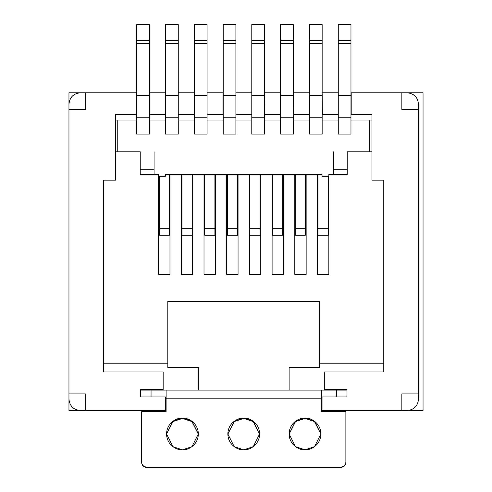 <?xml version="1.0" encoding="UTF-8"?>
<svg xmlns="http://www.w3.org/2000/svg" width="492" height="492" viewBox="0 0 492 492"><rect width="100%" height="100%" fill="white"/><g stroke="black" fill="none" stroke-linecap="round" stroke-linejoin="round"><path stroke-width="0.74" d="M68.96 92.785L85.608 92.785L68.96 92.785L68.96 109.427L68.96 92.785M401.853 92.785L423.04 92.785L423.04 410.543L401.853 410.543L423.04 410.543L423.04 92.785L351.202 92.785L351.202 114.347L371.97 114.347L371.97 180.17L383.772 180.17L383.772 371.958L324.308 371.958L324.308 389.664L347.001 389.664L347.001 396.927L322.039 396.927L322.039 410.543L401.853 410.543L321.356 410.543L322.039 410.543L322.039 396.927L347.001 396.927L347.001 389.664L324.308 389.664L324.308 371.958L383.772 371.958L383.772 180.17L371.97 180.17L371.97 114.347L351.202 114.347L350.974 114.784L351.202 92.785L407.148 92.785L401.853 92.785L401.853 109.427L418.501 109.427L418.501 104.132C417.776 97.287 413.993 93.505 407.148 92.785C413.993 93.505 417.776 97.287 418.501 104.132L418.501 393.901L418.501 109.427L401.853 109.427L401.853 92.785M85.608 410.543L68.96 410.543L68.96 393.901L68.96 410.543L165.423 410.543L165.423 396.927L140.46 396.927L140.46 389.664L163.153 389.664L163.153 371.958L103.689 371.958L103.689 180.17L115.491 180.17L115.491 114.347L136.487 114.347L136.487 92.785L85.608 92.785L136.487 92.785L136.715 114.784L136.487 114.347L115.491 114.347L115.491 180.17L103.689 180.17L103.689 371.958L163.153 371.958L163.153 389.664L140.46 389.664L140.46 396.927L166.105 396.927L165.423 396.927L165.423 410.543L80.313 410.543L85.608 410.543L85.608 393.901L68.96 393.901L68.96 399.197C69.686 406.041 73.468 409.824 80.313 410.543C73.468 409.824 69.686 406.041 68.96 399.197L68.96 109.427L68.96 393.901L85.608 393.901L85.608 410.543M165.312 92.785L149.42 92.785L165.312 92.785L165.312 114.347L165.312 92.785M149.42 114.347L165.312 114.347L165.54 114.784L165.312 114.347L149.42 114.347M194.137 92.785L178.252 92.785L194.137 92.785L194.137 114.347L194.137 92.785M178.252 114.347L194.137 114.347L194.365 114.784L194.137 114.347L178.252 114.347M222.962 92.785L207.077 92.785L222.962 92.785L222.962 114.347L222.962 92.785M207.077 114.347L222.962 114.347L223.19 114.784L222.962 114.347L207.077 114.347M251.787 92.785L235.902 92.785L251.787 92.785M235.902 114.347L251.787 114.347L235.902 114.347M264.727 114.347L264.499 92.785L264.727 114.347L280.612 114.347L264.727 114.347L264.727 114.784L264.727 114.347M280.612 92.785L264.727 92.785L280.612 92.785M293.552 114.347L293.324 92.785L293.552 114.347L309.437 114.347L293.552 114.347L293.552 114.784L293.552 114.347M309.437 92.785L293.552 92.785L309.437 92.785M322.377 114.347L322.149 92.785L322.377 114.347L338.262 114.347L322.377 114.347L322.377 114.784L322.377 114.347M338.262 92.785L322.377 92.785L338.262 92.785M80.313 92.785L85.608 92.785L85.608 109.427L68.96 109.427L68.96 104.132L68.96 109.427L85.608 109.427L85.608 92.785L80.313 92.785C73.468 93.505 69.686 97.287 68.96 104.132C69.686 97.287 73.468 93.505 80.313 92.785M115.491 120.017L136.715 120.017L115.491 120.017M149.42 120.017L165.54 120.017L149.42 120.017M178.252 120.017L194.365 120.017L178.252 120.017M207.077 120.017L223.19 120.017L207.077 120.017M235.902 120.017L251.787 120.017L235.902 120.017M264.499 120.017L280.612 120.017L264.499 120.017M293.324 120.017L309.437 120.017L293.324 120.017M322.149 120.017L338.262 120.017L322.149 120.017M350.974 120.017L371.97 120.017L350.974 120.017M306.147 174.494L317.494 174.494L306.147 174.494L306.147 274.364L294.8 274.364L294.8 174.494L283.453 174.494L294.8 174.494L294.8 274.364L306.147 274.364L306.147 174.494L294.8 174.494L306.147 174.494M260.754 174.494L272.101 174.494L260.754 174.494L260.754 274.364L249.407 274.364L249.407 174.494L238.054 174.494L249.407 174.494L249.407 274.364L260.754 274.364L260.754 174.494L249.407 174.494L260.754 174.494M215.361 174.494L226.707 174.494L215.361 174.494L215.361 274.364L204.008 274.364L204.008 174.494L192.661 174.494L204.008 174.494L204.008 274.364L215.361 274.364L215.361 174.494L204.008 174.494L215.361 174.494M169.961 174.494L181.314 174.494L169.961 174.494L169.961 274.364L158.615 274.364L158.615 174.494L140.232 174.494L158.615 174.494L158.615 274.364L169.961 274.364L169.961 174.494L165.423 174.494L165.423 176.308L158.615 176.308L165.423 176.308L165.423 174.494L169.961 174.494M328.847 174.494L347.229 174.494L328.847 174.494L328.847 274.364L317.494 274.364L317.494 174.494L317.494 274.364L328.847 274.364L328.847 174.494M166.105 410.543L165.423 410.543L166.105 410.543M407.148 410.543L401.853 410.543L407.148 410.543C413.993 409.824 417.776 406.041 418.501 399.197L418.501 393.901L418.501 399.197C417.776 406.041 413.993 409.824 407.148 410.543M321.356 396.927L322.039 396.927L321.356 396.927M418.501 393.901L401.853 393.901L401.853 410.543L401.853 393.901L418.501 393.901M283.453 174.494L283.453 274.364L272.101 274.364L272.101 174.494L272.101 274.364L283.453 274.364L283.453 174.494L272.101 174.494L283.453 174.494M238.054 174.494L238.054 274.364L226.707 274.364L226.707 174.494L226.707 274.364L238.054 274.364L238.054 174.494L226.707 174.494L238.054 174.494M192.661 174.494L192.661 274.364L181.314 274.364L181.314 174.494L181.314 274.364L192.661 274.364L192.661 174.494L181.314 174.494L192.661 174.494M140.232 174.494L140.232 151.794L115.491 151.794L140.232 151.794L140.232 174.494M103.689 363.791L167.809 363.791L167.809 301.368L319.652 301.368L319.652 363.791L383.772 363.791L319.652 363.791L319.652 301.368L167.809 301.368L167.809 363.791L103.689 363.791M371.97 151.794L347.229 151.794L347.229 174.494L347.229 151.794L371.97 151.794M154.076 169.728L140.232 169.728L154.076 169.728M347.229 169.728L333.385 169.728L347.229 169.728M158.615 231.461L159.297 231.461L158.615 231.461M169.512 231.461L169.961 231.461L169.512 231.461M181.314 231.461L181.991 231.461L181.314 231.461M192.206 231.461L192.661 231.461L192.206 231.461M204.008 231.461L204.69 231.461L204.008 231.461M214.906 231.461L215.361 231.461L214.906 231.461M226.707 231.461L227.39 231.461L226.707 231.461M237.599 231.461L238.054 231.461L237.599 231.461M249.407 231.461L249.856 231.461L249.407 231.461M260.071 231.461L260.754 231.461L260.071 231.461M272.101 231.461L272.556 231.461L272.101 231.461M282.771 231.461L283.453 231.461L282.771 231.461M294.8 231.461L295.255 231.461L294.8 231.461M305.464 231.461L306.147 231.461L305.464 231.461M317.494 231.461L317.949 231.461L317.494 231.461M328.164 231.461L328.847 231.461L328.164 231.461M319.652 367.419L319.652 363.791L319.652 367.419L289.124 367.419L319.652 367.419M167.809 363.791L167.809 367.419L198.338 367.419L198.338 390.119L198.338 367.419L167.809 367.419L167.809 363.791M289.124 390.119L289.124 367.419L289.124 390.119M333.385 151.794L333.385 174.494L333.385 151.794M328.847 176.308L322.039 176.308L322.039 174.494L317.494 174.494L322.039 174.494L322.039 176.308L328.847 176.308M154.076 174.494L154.076 151.794L154.076 174.494M117.76 151.794L117.76 120.017L117.76 151.794M369.701 120.017L369.701 151.794L369.701 120.017M237.599 174.494L237.599 235.194L237.599 228.694L227.39 228.694L227.39 174.494L227.39 235.194L227.39 228.694L237.599 228.694L237.599 174.494M223.19 134.095L223.19 24.6L235.902 24.6L235.902 134.095L223.19 134.095L235.902 134.095L235.902 117.748L223.19 117.748L223.19 134.095M227.39 235.194L237.599 235.194L227.39 235.194M235.902 117.748L235.902 95.264L223.19 95.264L223.19 117.748L235.902 117.748M235.902 95.264L223.19 95.251L235.902 95.264L235.902 43.302L223.19 43.302L223.19 95.251L235.902 95.251M235.902 43.302L235.902 40.449L223.19 40.449L223.19 43.302L235.902 43.302M235.902 40.449L235.902 24.6L223.19 24.6L223.19 40.449L235.902 40.449M214.906 174.494L214.906 235.194L214.906 228.694L204.69 228.694L204.69 174.494L204.69 235.194L204.69 228.694L214.906 228.694L214.906 174.494M194.365 134.095L194.365 24.6L207.077 24.6L207.077 134.095L194.365 134.095L207.077 134.095L207.077 117.748L194.365 117.748L194.365 134.095M204.69 235.194L214.906 235.194L204.69 235.194M207.077 117.748L207.077 95.264L194.365 95.264L194.365 117.748L207.077 117.748M207.077 95.264L194.365 95.251L207.077 95.264L207.077 43.302L194.365 43.302L194.365 95.251L207.077 95.251M207.077 43.302L207.077 40.449L194.365 40.449L194.365 43.302L207.077 43.302M207.077 40.449L207.077 24.6L194.365 24.6L194.365 40.449L207.077 40.449M192.206 174.494L192.206 235.194L192.206 228.694L181.991 228.694L181.991 174.494L181.991 235.194L181.991 228.694L192.206 228.694L192.206 174.494M165.54 134.095L165.54 24.6L178.252 24.6L178.252 134.095L165.54 134.095L178.252 134.095L178.252 117.748L165.54 117.748L165.54 134.095M181.991 235.194L192.206 235.194L181.991 235.194M178.252 117.748L178.252 95.264L165.54 95.264L165.54 117.748L178.252 117.748M178.252 95.264L165.54 95.251L178.252 95.264L178.252 43.302L165.54 43.302L165.54 95.251L178.252 95.251M178.252 43.302L178.252 40.449L165.54 40.449L165.54 43.302L178.252 43.302M178.252 40.449L178.252 24.6L165.54 24.6L165.54 40.449L178.252 40.449M169.512 174.494L169.512 235.194L169.512 228.694L159.297 228.694L159.297 176.308L159.297 235.194L159.297 228.694L169.512 228.694L169.512 174.494M136.715 134.095L136.715 24.6L149.42 24.6L149.42 134.095L136.715 134.095L149.42 134.095L149.42 117.748L136.715 117.748L136.715 134.095M159.297 235.194L169.512 235.194L159.297 235.194M149.42 117.748L149.42 95.264L136.715 95.264L136.715 117.748L149.42 117.748M149.42 95.264L136.715 95.251L149.42 95.264L149.42 43.302L136.715 43.302L136.715 95.251L149.42 95.251M149.42 43.302L149.42 40.449L136.715 40.449L136.715 43.302L149.42 43.302M149.42 40.449L149.42 24.6L136.715 24.6L136.715 40.449L149.42 40.449M260.071 174.494L260.071 235.194L260.071 228.694L249.856 228.694L249.856 174.494L249.856 235.194L249.856 228.694L260.071 228.694L260.071 174.494M251.787 134.095L251.787 24.6L264.499 24.6L264.499 134.095L251.787 134.095L264.499 134.095L264.499 117.748L251.787 117.748L251.787 134.095M249.856 235.194L260.071 235.194L249.856 235.194M264.499 117.748L264.499 95.264L251.787 95.264L251.787 117.748L264.499 117.748M264.499 95.264L251.787 95.251L264.499 95.264L264.499 43.302L251.787 43.302L251.787 95.251L264.499 95.251M264.499 43.302L264.499 40.449L251.787 40.449L251.787 43.302L264.499 43.302M264.499 40.449L264.499 24.6L251.787 24.6L251.787 40.449L264.499 40.449M282.771 174.494L282.771 235.194L282.771 228.694L272.556 228.694L272.556 174.494L272.556 235.194L272.556 228.694L282.771 228.694L282.771 174.494M280.612 134.095L280.612 24.6L293.324 24.6L293.324 134.095L280.612 134.095L293.324 134.095L293.324 117.748L280.612 117.748L280.612 134.095M272.556 235.194L282.771 235.194L272.556 235.194M293.324 117.748L293.324 95.264L280.612 95.264L280.612 117.748L293.324 117.748M293.324 95.264L280.612 95.251L293.324 95.264L293.324 43.302L280.612 43.302L280.612 95.251L293.324 95.251M293.324 43.302L293.324 40.449L280.612 40.449L280.612 43.302L293.324 43.302M293.324 40.449L293.324 24.6L280.612 24.6L280.612 40.449L293.324 40.449M305.464 174.494L305.464 235.194L305.464 228.694L295.255 228.694L295.255 174.494L295.255 235.194L295.255 228.694L305.464 228.694L305.464 174.494M309.437 134.095L309.437 24.6L322.149 24.6L322.149 134.095L309.437 134.095L322.149 134.095L322.149 117.748L309.437 117.748L309.437 134.095M295.255 235.194L305.464 235.194L295.255 235.194M322.149 117.748L322.149 95.264L309.437 95.264L309.437 117.748L322.149 117.748M322.149 95.264L309.437 95.251L322.149 95.264L322.149 43.302L309.437 43.302L309.437 95.251L322.149 95.251M322.149 43.302L322.149 40.449L309.437 40.449L309.437 43.302L322.149 43.302M322.149 40.449L322.149 24.6L309.437 24.6L309.437 40.449L322.149 40.449M328.164 176.308L328.164 235.194L328.164 228.694L317.949 228.694L317.949 174.494L317.949 235.194L317.949 228.694L328.164 228.694L328.164 176.308M338.262 134.095L338.262 24.6L350.974 24.6L350.974 134.095L338.262 134.095L350.974 134.095L350.974 117.748L338.262 117.748L338.262 134.095M317.949 235.194L328.164 235.194L317.949 235.194M350.974 117.748L350.974 95.264L338.262 95.264L338.262 117.748L350.974 117.748M350.974 95.264L338.262 95.251L350.974 95.264L350.974 43.302L338.262 43.302L338.262 95.251L350.974 95.251M350.974 43.302L350.974 40.449L338.262 40.449L338.262 43.302L350.974 43.302M350.974 40.449L350.974 24.6L338.262 24.6L338.262 40.449L350.974 40.449M146.585 467.4L340.876 467.4L340.876 467.062L146.585 467.062L146.585 467.4C143.572 467.08 141.911 465.42 141.591 462.412L141.591 462.074C141.911 465.081 143.572 466.742 146.585 467.062L340.876 467.062C343.883 466.742 345.55 465.081 345.87 462.074L345.87 411.681L321.356 411.681L321.356 390.119L347.001 390.119L166.105 390.119L321.356 390.119L321.356 398.803L166.105 398.803L321.356 398.803L321.356 411.681L345.87 411.681L345.87 462.412C345.55 465.42 343.883 467.08 340.876 467.4L146.585 467.4L146.585 467.062C143.572 466.742 141.911 465.081 141.591 462.074L141.591 462.412C141.911 465.42 143.572 467.08 146.585 467.4M140.46 390.119L166.105 390.119L166.105 411.681L141.591 411.681L166.105 411.681L166.105 390.119L140.46 390.119M243.731 418.095C248.38 417.456 259.401 422.216 259.616 433.962C259.401 445.709 248.38 450.469 243.731 449.829C239.081 450.469 228.06 445.709 227.845 433.962C228.06 422.216 239.081 417.456 243.731 418.095L234.198 421.269L227.845 433.962L234.198 446.656L243.731 449.829L253.263 446.656L259.616 433.962L253.263 421.269L243.731 418.095L243.731 418.434L253.208 421.57L259.616 434.135L253.208 421.57L243.731 418.434L243.731 418.095M182.446 418.095C187.095 417.456 198.116 422.216 198.338 433.962C198.116 445.709 187.095 450.469 182.446 449.829C177.803 450.469 166.776 445.709 166.56 433.962C166.776 422.216 177.803 417.456 182.446 418.095L172.913 421.269L166.56 433.962L172.913 446.656L182.446 449.829L191.978 446.656L198.338 433.962L191.978 421.269L182.446 418.095L182.446 418.434L172.969 421.57L166.56 434.135L172.969 421.57L182.446 418.434L191.929 421.57L198.338 434.135L191.929 421.57L182.446 418.434L182.446 418.095M305.015 418.095C309.659 417.456 320.686 422.216 320.901 433.962C320.686 445.709 309.659 450.469 305.015 449.829C300.366 450.469 289.339 445.709 289.124 433.962C289.339 422.216 300.366 417.456 305.015 418.095L295.483 421.269L289.124 433.962L295.483 446.656L305.015 449.829L314.548 446.656L320.901 433.962L314.548 421.269L305.015 418.095L305.015 418.434L295.532 421.57L289.124 434.135L295.532 421.57L305.015 418.434L314.493 421.57L320.901 434.135L314.493 421.57L305.015 418.434L305.015 418.095M336.405 396.927L336.405 390.119L336.405 396.927M151.056 396.927L151.056 390.119L151.056 396.927M141.591 411.681L141.591 462.412M345.87 462.074C345.55 465.081 343.883 466.742 340.876 467.062L340.876 467.4C343.883 467.08 345.55 465.42 345.87 462.412L345.87 462.074M227.845 434.135L234.253 421.57L243.731 418.434"/></g></svg>
